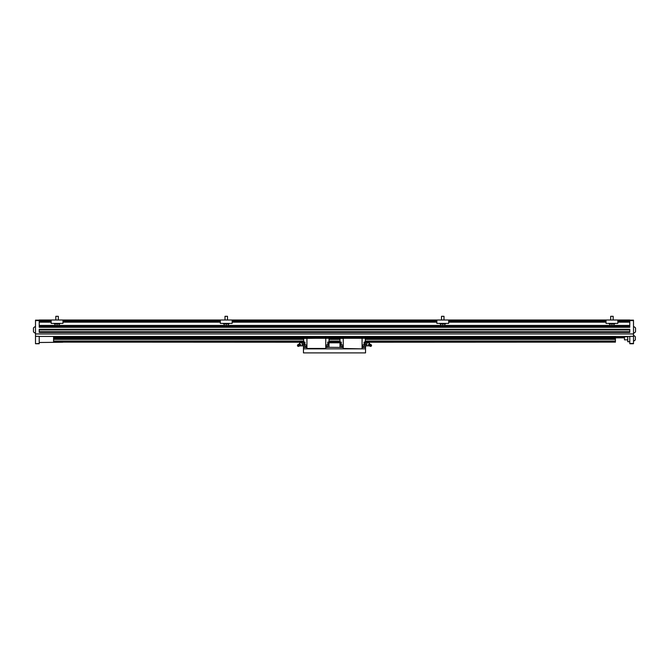 <?xml version="1.0" encoding="UTF-8"?>
<svg xmlns="http://www.w3.org/2000/svg" width="669" height="669" viewBox="0 0 669 669"><rect width="100%" height="100%" fill="white"/><g stroke="black" fill="none" stroke-linecap="round" stroke-linejoin="round"><path stroke-width="1" d="M365.341 342.135L615.421 342.135L365.341 342.244M39.22 336.44L53.579 336.44L53.579 342.135L303.659 342.135M329.023 342.135L339.977 342.135M53.579 342.135L303.659 342.244M329.023 342.244L339.977 342.244M53.579 336.44L615.421 336.44L615.421 342.135M53.579 339.35L303.659 339.35M329.023 339.35L339.977 339.35M365.341 339.35L615.421 339.35M53.579 336.8L615.421 336.8M39.22 320.142L35.499 320.142L35.499 336.323L39.22 336.323L39.22 343.732L35.499 343.732L39.22 343.473M633.501 336.323L633.501 343.732L629.78 343.732L629.78 336.323L633.501 336.323L633.501 320.142L629.78 320.142M615.421 336.44L629.78 336.44M51.179 320.919L39.22 320.919L39.22 327.283L629.78 327.283L629.78 320.919L617.822 320.919M629.78 332.434L629.78 329.273L39.22 329.273L39.22 332.434L629.78 332.434M35.499 320.61L39.22 320.61L39.22 319.991L51.179 319.991L51.179 323.403L62.97 323.403L62.97 319.991L220.344 319.991L220.344 323.403L232.143 323.403L232.143 319.991L436.857 319.991L436.857 323.403L448.656 323.403L448.656 319.991L606.03 319.991L606.03 323.403L617.822 323.403L617.822 319.991L629.78 319.991L629.78 320.61L633.501 320.61M39.22 332.125L629.78 332.125M39.22 329.583L629.78 329.583M39.22 326.355L629.78 326.355M39.22 321.229L51.179 321.229M62.97 321.229L220.344 321.229M232.143 321.229L436.857 321.229M448.656 321.229L606.03 321.229M617.822 321.229L629.78 321.229M615.421 337.837L624.344 337.837M633.501 334.885L633.501 341.717M627.756 336.44L627.756 341.717L629.78 341.717M35.499 333.154A3.337 3.337 0 0 1 33.45 331.749L33.45 328.027A3.337 3.337 0 0 1 35.499 326.631A3.337 3.337 0 0 0 33.45 328.027M35.499 336.323L35.499 343.473M62.811 342.244L39.22 342.495M627.756 336.75L624.47 336.75L624.47 339.852L627.756 339.852M635.55 328.027A3.337 3.337 0 0 0 633.501 326.631A3.337 3.337 0 0 1 635.55 328.027L635.55 331.749A3.337 3.337 0 0 1 633.501 333.154M624.47 336.75L624.47 339.852M633.66 335.587A2.81 2.81 0 0 1 635.366 336.908L635.366 339.701A2.81 2.81 0 0 1 633.66 341.023M306.92 347.462L303.659 347.462L303.458 345.906M303.458 347.303L303.458 352.889L365.542 352.889L365.542 345.906M339.977 342.804L329.023 342.804M303.458 348.858L365.542 348.858M343.239 347.462L329.023 347.303L329.023 344.476L327.751 344.476L327.751 342.06L329.023 342.06L329.023 338.43L343.239 338.43L343.239 348.465L362.08 348.858M365.542 347.303L362.08 347.303M302.212 345.263L302.212 343.138A1.706 1.48 180 0 0 301.025 342.72M53.579 338.414L306.92 338.271L306.92 348.858M303.659 344.476L303.659 342.06L304.93 342.06L304.93 344.476L303.659 344.476L303.659 347.303L306.92 347.303M303.659 338.271L329.023 338.113L303.659 338.43L303.659 342.06M303.659 345.906L303.659 342.495M302.263 343.122L302.263 345.906L303.509 345.906M302.263 343.348L302.413 345.906M302.413 342.495L303.509 342.495M302.413 344.201L303.509 344.201M300.548 344.627L299.888 343.833L299.227 343.975L298.349 344.418L299.01 344.276L299.662 345.07L299.662 346.007L299.01 346.141L300.548 345.564L300.548 344.627L299.662 345.07M299.888 343.833L299.01 344.276M298.909 346.074A0.744 0.452 -116.6 0 0 298.257 344.769M298.131 344.987L298.349 344.418L298.131 344.987M298.223 346.408A0.953 0.585 -116.6 0 0 298.09 344.711A0.953 0.585 -116.6 0 0 297.571 345.112M298.499 345.982A0.744 0.452 -116.6 0 0 297.454 345.463A0.744 0.452 -116.6 0 0 298.499 345.982M299.336 343.941A1.706 1.706 0 0 1 302.212 342.971L302.212 343.138M305.616 346.626A0.87 0.87 0 0 1 304.746 345.756A0.87 0.87 0 0 1 305.616 344.886A0.87 0.87 0 0 1 306.486 345.756A0.87 0.87 0 0 1 305.616 346.626M304.93 344.359L304.93 342.185M304.729 344.359L304.729 342.185M304.704 342.377L303.835 342.377L304.704 342.377L303.835 342.377L303.768 343.941L304.704 343.715L303.835 343.715L303.835 342.821L304.704 342.821L303.768 342.595M303.768 344.042L304.704 344.167L303.768 343.941M325.761 347.303L329.023 347.303L325.761 347.462M329.023 342.06L329.023 344.476M327.066 344.886A0.87 0.87 0 0 1 327.935 345.756A0.87 0.87 0 0 1 327.066 346.626A0.87 0.87 0 0 1 326.196 345.756A0.87 0.87 0 0 1 327.066 344.886M329.023 338.271L306.92 338.271M327.952 344.359L327.952 342.185L327.751 344.359M328.914 342.495L327.977 342.377L328.847 342.377L327.977 342.821L328.847 342.821L328.847 343.715L327.977 343.715L328.914 343.941L328.914 342.595M327.977 344.167L328.914 343.941M325.761 338.271L325.761 348.465L306.92 348.465M365.341 342.06L364.07 342.06L364.07 344.476L365.341 344.476L365.341 338.271L362.08 338.271L362.08 348.465M365.341 344.476L365.341 347.462L362.08 347.462M363.384 346.626A0.87 0.87 0 0 0 364.254 345.756A0.87 0.87 0 0 0 363.384 344.886A0.87 0.87 0 0 0 362.514 345.756A0.87 0.87 0 0 0 363.384 346.626M364.07 344.359L364.07 342.185M364.271 344.359L364.271 342.185M339.977 342.06L339.977 344.476L341.249 344.476L341.249 342.06L339.977 342.06L339.977 338.113L365.341 338.271M365.341 345.906L365.341 342.495M366.737 343.122L366.737 345.906L365.491 345.906M366.737 343.348L366.587 345.906M366.771 342.988L366.771 342.988A1.706 1.706 0 0 1 369.664 343.941A1.706 1.48 0 0 0 366.788 343.138L366.771 345.413A1.706 1.706 0 0 0 368.761 345.714A1.706 1.706 0 0 1 366.771 345.405M366.587 344.201L365.491 344.201M366.587 342.495L365.491 342.495M369.38 343.874L370.651 344.418L369.99 344.276L369.338 345.07L369.338 346.007L369.99 346.141L368.452 345.564L368.452 344.627L369.38 343.874M369.112 343.833L369.99 344.276M370.869 344.987L370.651 344.418L370.869 344.987M370.091 346.074A0.744 0.452 -63.4 0 1 370.743 344.769M370.777 346.408A0.953 0.585 -63.4 0 1 370.91 344.711A0.953 0.585 -63.4 0 1 371.429 345.112M370.501 345.982A0.744 0.452 -63.4 0 1 371.546 345.463A0.744 0.452 -63.4 0 1 370.501 345.982M368.452 344.627L369.338 345.07M364.296 342.377L365.165 342.377L364.296 342.377L365.165 342.377L365.232 343.941L364.296 343.715L365.165 343.715L365.165 342.821L364.296 342.821L365.232 342.595M365.232 344.042L364.296 344.167L365.232 343.941M343.239 347.303L339.977 347.303L339.977 344.476M341.934 344.886A0.87 0.87 0 0 0 341.065 345.756A0.87 0.87 0 0 0 341.934 346.626A0.87 0.87 0 0 0 342.804 345.756A0.87 0.87 0 0 0 341.934 344.886M339.977 338.271L362.08 338.271M341.048 344.359L341.048 342.185L341.249 344.359M340.086 342.495L341.023 342.377L340.153 342.377L341.023 342.821L340.153 342.821L340.153 343.715L341.023 343.715L340.086 343.941L340.086 342.595M341.023 344.167L340.086 343.941M615.421 338.414L343.239 338.271M59.867 323.403L59.867 323.871L54.281 323.871L54.281 323.403M59.089 323.871L59.089 325.51L57.074 325.51L57.074 323.871M57.074 325.51L55.05 325.51L55.05 323.871M55.828 316.303L58.312 316.303L55.828 316.303L55.828 319.991M58.312 316.303L58.312 319.991M62.97 319.991L51.179 319.991M229.041 323.403L229.041 323.871L223.454 323.871L223.454 323.403M228.263 323.871L228.263 325.51L226.247 325.51L226.247 323.871M226.247 325.51L224.224 325.51L224.224 323.871M225.001 316.303L227.485 316.303L225.001 316.303L225.001 319.991M227.485 316.303L227.485 319.991M232.143 319.991L220.344 319.991M609.133 323.403L609.133 323.871L614.719 323.871L614.719 323.403M611.926 323.871L611.926 325.51L609.911 325.51L609.911 323.871M611.926 325.51L613.95 325.51L613.95 323.871M613.172 316.303L610.688 316.303L613.172 316.303L613.172 319.991M610.688 316.303L610.688 319.991M606.03 319.991L617.822 319.991M439.959 323.403L439.959 323.871L445.546 323.871L445.546 323.403M442.753 323.871L442.753 325.51L440.737 325.51L440.737 323.871M442.753 325.51L444.776 325.51L444.776 323.871M443.999 316.303L441.515 316.303L443.999 316.303L443.999 319.991M441.515 316.303L441.515 319.991M436.857 319.991L448.656 319.991M53.579 341.734L303.659 341.734M329.023 341.734L339.977 341.734M365.341 341.734L615.421 341.734M53.579 341.642L303.659 341.642M329.023 341.642L339.977 341.642M365.341 341.642L615.421 341.642M53.579 341.023L303.659 341.023M329.023 341.023L339.977 341.023M365.341 341.023L615.421 341.023M53.579 338.782L303.659 338.782M329.023 338.782L339.977 338.782M365.341 338.782L615.421 338.782M53.579 338.698L303.659 338.698M329.023 338.698L339.977 338.698M365.341 338.698L615.421 338.698M53.579 338.305L303.659 338.305M329.023 338.305L339.977 338.305M365.341 338.305L615.421 338.305M53.579 338.213L303.659 338.213M329.023 338.213L339.977 338.213M365.341 338.213L615.421 338.213M53.579 337.945L615.421 337.945M53.579 337.41L615.421 337.41M53.579 337.301L615.421 337.301M35.499 333.956L633.501 333.956M62.97 320.919L220.344 320.919M232.143 320.919L436.857 320.919M448.656 320.919L606.03 320.919M39.22 320.3L51.179 320.3M62.97 320.3L220.344 320.3M232.143 320.3L436.857 320.3M448.656 320.3L606.03 320.3M617.822 320.3L629.78 320.3M39.22 331.732L629.78 331.732M39.22 329.968L629.78 329.968M39.22 325.418L55.05 325.418M59.089 325.418L224.224 325.418M228.263 325.418L440.737 325.418M444.776 325.418L609.911 325.418M613.95 325.418L629.78 325.418M39.22 322.165L51.179 322.165M62.97 322.165L220.344 322.165M232.143 322.165L436.857 322.165M448.656 322.165L606.03 322.165M617.822 322.165L629.78 322.165M615.421 337.527L624.344 337.527M633.501 343.473L629.78 343.473M302.229 345.413L302.229 345.413A1.706 1.706 0 0 1 300.239 345.714M303.835 344.167L304.704 344.167M328.847 342.377L327.977 342.377M365.165 344.167L364.296 344.167M340.153 342.377L341.023 342.377"/></g></svg>
